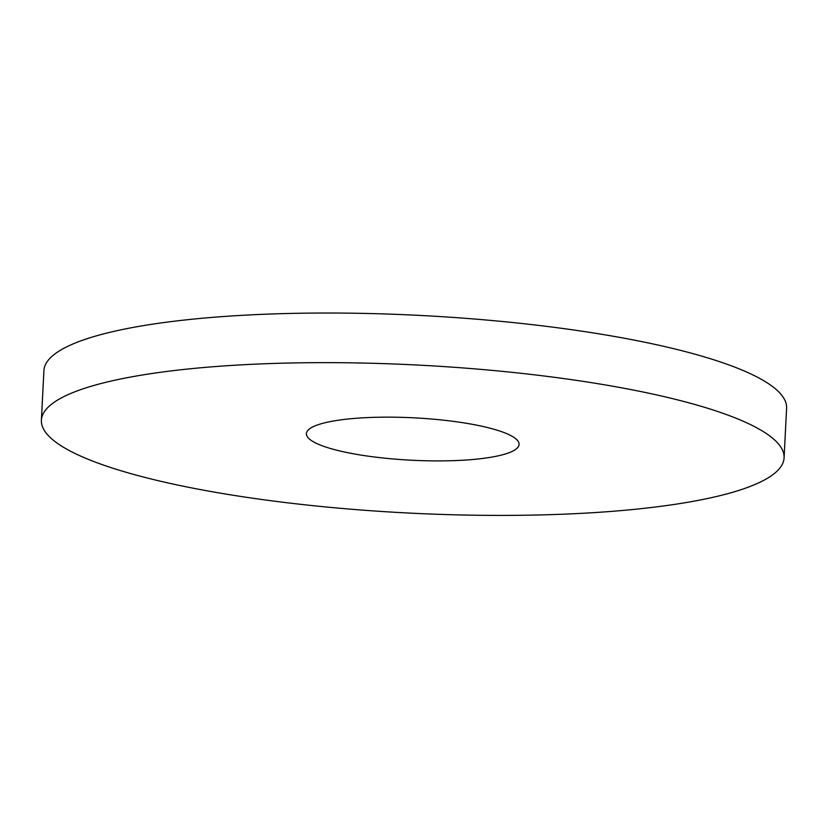 <?xml version="1.0" encoding="UTF-8"?>
<svg xmlns="http://www.w3.org/2000/svg" width="828" height="828" viewBox="0 0 828 828"><rect width="100%" height="100%" fill="white"/><g stroke="black" fill="none" stroke-linecap="round" stroke-linejoin="round"><path stroke-width="1.24" d="M514.488 437.795A106.47 21.228 -177.1 0 0 408.473 417.581A106.47 21.228 -177.1 0 0 308.844 429.442A106.47 21.228 -177.1 0 0 411.671 460.233A106.47 21.228 -177.1 0 0 517.076 439.989A106.47 21.228 -177.1 0 0 514.488 437.795M784.085 457.843L786.6 408.214A371.824 74.127 -177.1 0 0 770.537 385.082A371.824 74.127 -177.1 0 0 362.478 313.377A371.824 74.127 -177.1 0 0 43.915 370.592L41.4 420.22A371.824 74.127 -177.1 0 0 408.991 513.06A371.824 74.127 -177.1 0 0 784.085 457.843A371.824 74.127 -177.1 0 0 768.032 434.71A371.824 74.127 -177.1 0 0 359.963 362.995A371.824 74.127 -177.1 0 0 41.4 420.22"/></g></svg>
